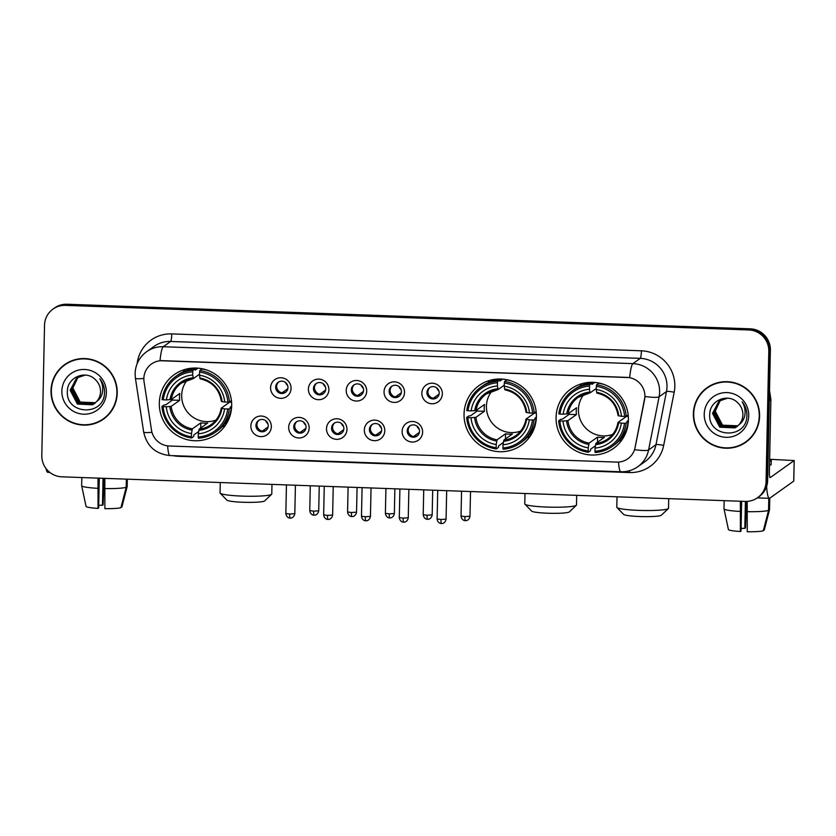 <?xml version="1.0" encoding="UTF-8"?>
<svg xmlns="http://www.w3.org/2000/svg" width="836" height="836" viewBox="0 0 836 836"><rect width="100%" height="100%" fill="white"/><g stroke="black" fill="none" stroke-linecap="round" stroke-linejoin="round"><path stroke-width="1.25" d="M464.043 414.06A36.565 36 -125.5 0 0 483.427 447.323A36.565 36 -125.5 0 0 521.445 445.139A36.565 36 -125.5 0 0 536.409 416.662A36.565 36 -125.5 0 0 517.024 383.4A36.565 36 -125.5 0 0 479.007 385.584A36.565 36 -125.5 0 0 464.043 414.06M556.065 417.373A36.565 36 -125.5 0 0 575.45 450.635A36.565 36 -125.5 0 0 613.457 448.451A36.565 36 -125.5 0 0 628.421 419.975A36.565 36 -125.5 0 0 609.036 386.713A36.565 36 -125.5 0 0 571.03 388.897A36.565 36 -125.5 0 0 556.065 417.373M159.321 403.098A36.565 36 -125.5 0 0 178.705 436.361A36.565 36 -125.5 0 0 216.712 434.177A36.565 36 -125.5 0 0 231.676 405.7A36.565 36 -125.5 0 0 212.292 372.438A36.565 36 -125.5 0 0 174.285 374.622A36.565 36 -125.5 0 0 159.321 403.098M271.334 426.684A10.345 10.189 54.5 0 1 260.884 436.611A10.345 10.189 54.5 0 1 250.863 425.952A10.345 10.189 54.5 0 1 261.313 416.035A10.345 10.189 54.5 0 1 271.334 426.684M255.941 425.399A6.207 6.113 -125.5 0 0 265.691 430.676A6.207 6.113 -125.5 0 0 264.939 420.184A6.207 6.113 -125.5 0 0 255.941 425.399M309.153 428.053A10.345 10.189 54.5 0 1 298.703 437.97A10.345 10.189 54.5 0 1 288.681 427.311A10.345 10.189 54.5 0 1 299.131 417.394A10.345 10.189 54.5 0 1 309.153 428.053M293.76 426.757A6.207 6.113 -125.5 0 0 303.51 432.034A6.207 6.113 -125.5 0 0 302.757 421.553A6.207 6.113 -125.5 0 0 293.76 426.757M346.971 429.411A10.345 10.189 54.5 0 1 336.521 439.328A10.345 10.189 54.5 0 1 326.5 428.669A10.345 10.189 54.5 0 1 336.95 418.752A10.345 10.189 54.5 0 1 346.971 429.411M331.578 428.116A6.207 6.113 -125.5 0 0 341.328 433.393A6.207 6.113 -125.5 0 0 340.576 422.911A6.207 6.113 -125.5 0 0 331.578 428.116M384.79 430.77A10.345 10.189 54.5 0 1 374.34 440.687A10.345 10.189 54.5 0 1 364.318 430.038A10.345 10.189 54.5 0 1 374.768 420.111A10.345 10.189 54.5 0 1 384.79 430.77M369.397 429.474A6.207 6.113 -125.5 0 0 379.136 434.751A6.207 6.113 -125.5 0 0 378.394 424.27A6.207 6.113 -125.5 0 0 369.397 429.474M422.608 432.128A10.345 10.189 54.5 0 1 412.158 442.045A10.345 10.189 54.5 0 1 402.126 431.397A10.345 10.189 54.5 0 1 412.587 421.48A10.345 10.189 54.5 0 1 422.608 432.128M407.216 430.843A6.207 6.113 -125.5 0 0 416.955 436.12A6.207 6.113 -125.5 0 0 416.213 425.628A6.207 6.113 -125.5 0 0 407.216 430.843M291.064 388.416A10.345 10.189 54.5 0 1 280.614 398.333A10.345 10.189 54.5 0 1 270.582 387.674A10.345 10.189 54.5 0 1 281.042 377.757A10.345 10.189 54.5 0 1 291.064 388.416M275.671 387.12A6.207 6.113 -125.5 0 0 285.41 392.397A6.207 6.113 -125.5 0 0 284.658 381.916A6.207 6.113 -125.5 0 0 275.671 387.12M328.882 389.775A10.345 10.189 54.5 0 1 318.422 399.692A10.345 10.189 54.5 0 1 308.4 389.033A10.345 10.189 54.5 0 1 318.861 379.116A10.345 10.189 54.5 0 1 328.882 389.775M313.479 388.479A6.207 6.113 -125.5 0 0 323.229 393.756A6.207 6.113 -125.5 0 0 322.477 383.275A6.207 6.113 -125.5 0 0 313.479 388.479M366.701 391.133A10.345 10.189 54.5 0 1 356.24 401.05A10.345 10.189 54.5 0 1 346.219 390.402A10.345 10.189 54.5 0 1 356.679 380.474A10.345 10.189 54.5 0 1 366.701 391.133M351.298 389.848A6.207 6.113 -125.5 0 0 361.047 395.125A6.207 6.113 -125.5 0 0 360.295 384.633A6.207 6.113 -125.5 0 0 351.298 389.848M404.519 392.492A10.345 10.189 54.5 0 1 394.059 402.419A10.345 10.189 54.5 0 1 384.037 391.76A10.345 10.189 54.5 0 1 394.498 381.843A10.345 10.189 54.5 0 1 404.519 392.492M389.116 391.206A6.207 6.113 -125.5 0 0 398.866 396.483A6.207 6.113 -125.5 0 0 398.114 386.002A6.207 6.113 -125.5 0 0 389.116 391.206M442.338 393.86A10.345 10.189 54.5 0 1 431.878 403.778A10.345 10.189 54.5 0 1 421.856 393.119A10.345 10.189 54.5 0 1 432.306 383.201A10.345 10.189 54.5 0 1 442.338 393.86M426.935 392.565A6.207 6.113 -125.5 0 0 436.685 397.842A6.207 6.113 -125.5 0 0 435.932 387.361A6.207 6.113 -125.5 0 0 426.935 392.565M266.161 430.3A6.207 6.113 54.5 0 1 258.993 420.236M303.98 431.658A6.207 6.113 54.5 0 1 296.811 421.595M341.799 433.017A6.207 6.113 54.5 0 1 334.63 422.953M379.617 434.375A6.207 6.113 54.5 0 1 372.448 424.322M417.436 435.744A6.207 6.113 54.5 0 1 410.267 425.681M285.891 392.021A6.207 6.113 54.5 0 1 278.722 381.958M323.71 393.38A6.207 6.113 54.5 0 1 316.53 383.316M361.518 394.749A6.207 6.113 54.5 0 1 354.349 384.685M399.336 396.107A6.207 6.113 54.5 0 1 392.168 386.044M437.155 397.466A6.207 6.113 54.5 0 1 429.986 387.402M144.064 381.738A18.622 18.34 54.5 0 1 162.665 360.661L626.854 377.37A18.622 18.34 54.5 0 1 644.556 399.754L635.12 447.459A18.622 18.34 54.5 0 1 616.644 462.109L169.311 446.006A18.622 18.34 54.5 0 1 151.483 430.049L144.064 381.738M51.017 390.642A33.461 32.938 -125.5 0 0 68.751 421.083A33.461 32.938 -125.5 0 0 103.539 419.087A33.461 32.938 -125.5 0 0 117.228 393.024A33.461 32.938 -125.5 0 0 99.494 362.584A33.461 32.938 -125.5 0 0 64.706 364.59A33.461 32.938 -125.5 0 0 51.017 390.642M93.235 423.612A33.461 32.938 -125.5 0 0 103.925 418.794M693.368 413.757A33.461 32.938 -125.5 0 0 711.112 444.198A33.461 32.938 -125.5 0 0 745.89 442.202A33.461 32.938 -125.5 0 0 759.59 416.14A33.461 32.938 -125.5 0 0 741.845 385.699A33.461 32.938 -125.5 0 0 707.057 387.705A33.461 32.938 -125.5 0 0 693.368 413.757M735.596 446.727A33.461 32.938 -125.5 0 0 746.287 441.92M160.01 360.713L629.665 377.611A24.15 3.375 -87.9 0 1 632.883 363.629A27.598 27.17 54.5 0 1 659.102 396.797L648.59 449.956A27.598 27.17 54.5 0 1 637.816 466.697L645.204 461.43A27.598 27.17 -125.5 0 0 655.978 444.689L666.491 391.53A27.598 27.17 -125.5 0 0 640.272 358.362L170.628 341.464A27.598 27.17 -125.5 0 0 154.033 346.428L146.645 351.684A27.598 27.17 54.5 0 1 163.239 346.731A24.15 3.375 92.1 0 0 160.01 360.713M757.604 497.692L759.182 496.574A20.691 20.377 -125.5 0 0 767.647 480.46L770.374 350.148L769.59 350.712A20.691 20.377 -125.5 0 0 749.537 329.394L66.232 304.806A20.691 20.377 -125.5 0 0 53.786 308.526A20.691 20.377 -125.5 0 1 66.232 304.806L749.537 329.394A20.691 20.377 -125.5 0 1 769.59 350.712L766.863 481.013L769.59 350.712L768.796 351.266A20.691 20.377 -125.5 0 0 748.753 329.959L65.438 305.37A20.691 20.377 -125.5 0 0 44.527 325.204L41.8 455.515A20.691 20.377 -125.5 0 0 61.843 476.823L745.158 501.412A20.691 20.377 -125.5 0 0 766.069 481.578L768.796 351.266M758.388 497.138A20.691 20.377 -125.5 0 0 766.863 481.013A20.691 20.377 -125.5 0 1 758.388 497.138M137.125 363.754A34.495 33.962 54.5 0 1 171.756 333.898L641.4 350.806A34.495 33.962 54.5 0 1 674.819 386.326A34.495 33.962 54.5 0 1 674.171 392.262A6.897 0.888 -168.8 0 0 666.491 391.53L659.102 396.797A24.15 3.104 11.2 0 1 645.016 396.504L634.639 449.674A24.15 3.104 11.2 0 0 648.59 449.956L655.978 444.689A6.897 0.888 -168.8 0 1 663.669 445.421A34.495 33.962 54.5 0 1 629.456 472.549L178.59 456.32A34.495 33.962 54.5 0 1 173.042 455.662M707.455 387.423A33.461 32.938 -125.5 0 0 699.418 395.961M65.103 364.308A33.461 32.938 -125.5 0 0 57.067 372.846M770.374 350.148A20.691 20.377 -125.5 0 0 750.331 328.841L67.016 304.241A20.691 20.377 -125.5 0 0 54.58 307.961L53.002 309.09M75.794 359.501A33.116 32.604 -125.5 0 0 65.699 364.308L64.905 364.862A33.116 32.604 -125.5 0 0 68.907 420.78A33.116 32.604 -125.5 0 0 116.894 393.014A33.116 32.604 -125.5 0 0 64.905 364.862M95.408 402.837L79.89 402.294L72.669 388.447L78.03 377.13M95.544 402.712L80.204 402.074L72.983 388.228L73.62 384.278A15.591 15.351 -125.5 0 1 78.135 377.067M94.813 403.339L93.862 403.892L78.636 403.192L71.415 389.336L77.372 377.527M94.959 403.213L78.95 402.962L71.729 389.116L77.529 377.423M96.725 401.52A15.591 15.351 -125.5 0 0 95.461 379.784C86.098 369.543 67.601 377.172 67.402 390.715C65.03 414.677 103.497 416.777 104.49 393.505L104.552 392.335C104.604 387.256 103.006 382.731 99.777 378.76C102.326 382.919 103.236 387.34 102.504 392.011C101.793 395.982 99.871 399.148 96.725 401.52L92.608 404.781L77.393 404.081L70.161 390.234L76.734 377.956L85.241 375.071M94.353 403.683L92.921 404.561L77.706 403.861L70.475 390.004L76.891 377.851M61.864 391.029A22.488 22.144 -125.5 0 0 83.652 414.196A22.488 22.144 -125.5 0 0 106.381 392.638A22.488 22.144 -125.5 0 0 84.593 369.481A22.488 22.144 -125.5 0 0 61.864 391.029M103.34 418.805L104.124 418.24A33.116 32.604 -125.5 0 0 111.961 410.267M46.032 468.547A27.598 3.856 92.1 0 0 47.83 472.35L49.836 472.424M103.037 478.307L102.473 505.247A13.794 1.463 1.2 0 0 98.711 505.268M98 478.129L98.052 508.392L98.658 507.964L99.285 478.171M98.052 508.392A17.932 1.902 1.2 0 1 86.066 506.449L81.656 485.695A22.76 2.403 1.2 0 0 81.656 485.737L81.823 477.544M83.37 493.794L81.656 485.737A22.76 2.403 1.2 0 0 97.781 488.318M104.615 488.558A22.76 2.403 1.2 0 0 126.184 487.304L120.906 507.703A17.932 1.902 1.2 0 1 104.876 508.643L104.824 478.37M126.361 479.143L126.184 487.304M121.095 506.971L121.889 507.003L127.166 486.604L127.323 479.185M102.473 505.247L103.079 504.808L104.322 478.359M718.155 382.616A33.116 32.604 -125.5 0 0 708.05 387.423L707.266 387.988A33.116 32.604 -125.5 0 0 711.269 443.895A33.116 32.604 -125.5 0 0 759.245 416.129A33.116 32.604 -125.5 0 0 707.266 387.988M737.76 425.952L722.252 425.419L715.02 411.563L720.381 400.245M737.906 425.827L722.565 425.19L715.334 411.343L715.971 407.393A15.591 15.351 -125.5 0 1 720.486 400.183M737.164 426.454L736.213 427.008L720.998 426.308L713.777 412.461L719.723 400.643M737.321 426.329L721.311 426.078L714.08 412.232L719.89 400.538M739.076 424.636A15.591 15.351 -125.5 0 0 737.812 402.9C728.459 392.659 709.963 400.287 709.754 413.83C707.381 437.792 745.858 439.903 746.851 416.621L746.903 415.461C746.956 410.371 745.367 405.847 742.138 401.876C744.677 406.035 745.587 410.455 744.855 415.126C744.155 419.097 742.222 422.264 739.076 424.636L734.959 427.896L719.744 427.196L712.523 413.35L719.085 401.071L727.592 398.187M736.715 426.799L735.272 427.677L720.057 426.977L712.836 413.13L719.242 400.966M704.225 414.154A22.488 22.144 -125.5 0 0 726.014 437.312A22.488 22.144 -125.5 0 0 748.732 415.753A22.488 22.144 -125.5 0 0 726.944 392.596A22.488 22.144 -125.5 0 0 704.225 414.154M745.691 441.92L746.485 441.356A33.116 32.604 -125.5 0 0 754.323 433.382M271.616 494.295L264.615 500.931A18.967 2.006 -178.8 0 1 243.057 502.258A18.967 2.006 -178.8 0 1 226.901 500.147L220.181 493.219A25.874 2.738 1.2 0 0 242.21 496.103A25.874 2.738 1.2 0 0 271.616 494.295A25.874 2.738 1.2 0 0 271.773 494.003L271.972 484.389M187.306 379.972A25.529 25.132 -125.5 0 0 215.907 420.121M231.666 406.139L230.13 407.236L231.415 407.393L229.315 408.898L227.737 408.992A32.834 32.332 -125.5 0 1 198.236 436.988L198.299 433.811A29.668 29.208 -125.5 0 0 224.581 408.877L221.247 408.156L229.712 402.126A25.529 25.132 -125.5 0 0 229.764 401.823M198.644 431.522L193.868 434.919L193.68 436.476L191.569 437.98L191.402 436.737A32.834 32.332 -125.5 0 1 163.114 406.662L166.27 406.777A29.668 29.208 -125.5 0 0 191.475 433.56L192.353 428.847L200.818 422.817A25.529 25.132 -125.5 0 0 207.641 423.068L199.177 429.098L198.299 433.811M192.761 371.811L192.991 370.285A34.213 33.691 -125.5 0 0 175.842 376.388A34.213 33.691 -125.5 0 0 162.079 399.618L163.26 399.807A32.834 32.332 -125.5 0 1 192.761 371.811L192.698 374.988A29.668 29.208 -125.5 0 0 166.416 399.921L171.338 399.503L179.803 393.463A25.529 25.132 -125.5 0 0 179.667 400.329L171.192 406.359L166.27 406.777M192.991 370.285L195.101 368.791L195.227 370.118L197.996 368.154M163.114 406.662L161.933 406.474L164.044 404.969L165.643 404.906L172.446 400.068A32.771 32.259 54.5 0 1 172.362 398.772M207.924 370.421A34.213 33.691 -125.5 0 0 201.925 369.031L199.814 370.536L199.595 372.051A32.834 32.332 -125.5 0 1 227.883 402.126L229.451 402.043A34.213 33.691 -125.5 0 0 199.814 370.536M198.236 436.988L198.404 438.221A34.213 33.691 -125.5 0 0 215.552 432.128L217.663 430.624A34.213 33.691 -125.5 0 0 231.415 407.393M229.451 402.043L231.436 400.632M215.552 432.128A34.213 33.691 -125.5 0 0 229.315 408.898M161.933 406.474A34.213 33.691 -125.5 0 0 191.569 437.98M227.883 402.126L224.727 402.022A29.668 29.208 -125.5 0 0 199.522 375.228L199.595 372.051M224.581 408.877L227.737 408.992M191.475 433.56L191.402 436.737M199.522 375.228L199.909 378.05A26.533 26.125 -125.5 0 1 222.052 401.583L224.727 402.022M221.394 401.301L222.052 401.583L221.394 401.301M198.811 430.362A26.533 26.125 -125.5 0 0 221.906 408.449L221.247 408.156M195.101 368.791A34.213 33.691 -125.5 0 0 177.953 374.883L175.842 376.388M166.416 399.921L163.26 399.807M199.543 374.194L193.409 378.562L192.698 374.988M193.409 378.562L193.085 377.799A26.533 26.125 -125.5 0 0 169.98 399.712M172.446 400.068L179.667 400.329M200.818 422.817L200.713 428.001M229.712 402.126L231.582 402.2M220.265 482.529L220.046 492.926A25.874 2.738 1.2 0 0 220.181 493.219M225.114 425.743A35.875 35.321 54.5 0 1 222.303 426.621M183.251 371.811A35.875 35.321 54.5 0 1 184.996 369.439M576.349 505.257L569.347 511.904A18.967 2.006 -178.8 0 1 547.779 513.22A18.967 2.006 -178.8 0 1 531.623 511.109L524.914 504.181A25.874 2.738 1.2 0 0 546.943 507.065A25.874 2.738 1.2 0 0 576.349 505.257A25.874 2.738 1.2 0 0 576.495 504.975L576.694 495.351M492.028 390.945A25.529 25.132 -125.5 0 0 520.629 431.083M536.388 417.112L534.862 418.199L536.148 418.366L534.037 419.86L532.469 419.954A32.834 32.332 -125.5 0 1 502.958 447.95L503.021 444.773A29.668 29.208 -125.5 0 0 529.303 419.839L525.969 419.129L534.444 413.099A25.529 25.132 -125.5 0 0 534.486 412.785M503.366 442.484L498.601 445.881L498.413 447.438L496.302 448.942L496.135 447.709A32.834 32.332 -125.5 0 1 467.836 417.634L471.002 417.739A29.668 29.208 -125.5 0 0 496.197 444.533L497.075 439.82L505.55 433.779A25.529 25.132 -125.5 0 0 512.374 434.03L503.909 440.06L503.021 444.773M497.493 382.773L497.713 381.258A34.213 33.691 -125.5 0 0 480.564 387.361A34.213 33.691 -125.5 0 0 466.812 410.58L467.982 410.769A32.834 32.332 -125.5 0 1 497.493 382.773L497.43 385.95A29.668 29.208 -125.5 0 0 471.138 410.884L476.071 410.466L484.535 404.436A25.529 25.132 -125.5 0 0 484.389 411.291L475.924 417.321L471.002 417.739M497.713 381.258L499.823 379.753L499.949 381.091L502.718 379.116M467.836 417.634L466.666 417.436L468.777 415.941L470.375 415.879L477.168 411.03A32.771 32.259 54.5 0 1 477.084 409.745M512.656 381.394A34.213 33.691 -125.5 0 0 506.647 380.004L504.547 381.498L504.317 383.024A32.834 32.332 -125.5 0 1 532.605 413.099L534.183 413.005A34.213 33.691 -125.5 0 0 504.547 381.498M502.958 447.95L503.126 449.193A34.213 33.691 -125.5 0 0 520.274 443.09L522.385 441.586A34.213 33.691 -125.5 0 0 536.148 418.366M534.183 413.005L536.158 411.594M520.274 443.09A34.213 33.691 -125.5 0 0 534.037 419.86M466.666 417.436A34.213 33.691 -125.5 0 0 496.302 448.942M532.605 413.099L529.449 412.984A29.668 29.208 -125.5 0 0 504.254 386.201L504.317 383.024M529.303 419.839L532.469 419.954M496.197 444.533L496.135 447.709M504.254 386.201L504.63 389.012A26.533 26.125 -125.5 0 1 526.774 412.556L529.449 412.984M526.116 412.273L526.774 412.556L526.116 412.273M503.533 441.324A26.533 26.125 -125.5 0 0 526.638 419.411L525.969 419.129C524.747 426.036 521.382 431.512 515.833 435.587A25.529 25.132 -125.5 0 0 525.959 419.212M499.823 379.753A34.213 33.691 -125.5 0 0 482.675 385.856L480.564 387.361M471.138 410.884L467.982 410.769M504.275 385.156L498.131 389.534L497.43 385.95M498.131 389.534L497.807 388.761A26.533 26.125 -125.5 0 0 474.712 410.675M477.168 411.03L484.389 411.291M505.55 433.779L505.435 438.973M534.444 413.099L536.315 413.162M524.987 493.491L524.768 503.889A25.874 2.738 1.2 0 0 524.914 504.181M529.836 436.705A35.875 35.321 54.5 0 1 527.025 437.583M487.973 382.773A35.875 35.321 54.5 0 1 489.718 380.401M668.361 508.57L661.36 515.206A18.967 2.006 -178.8 0 1 639.801 516.533A18.967 2.006 -178.8 0 1 623.646 514.422L616.926 507.494A25.874 2.738 1.2 0 0 638.955 510.378A25.874 2.738 1.2 0 0 668.361 508.57A25.874 2.738 1.2 0 0 668.518 508.288L668.716 498.664M584.05 394.247A25.529 25.132 -125.5 0 0 612.652 434.396M628.411 420.414L626.875 421.511L628.16 421.678L626.059 423.173L624.482 423.267A32.834 32.332 -125.5 0 1 594.981 451.262L595.044 448.086A29.668 29.208 -125.5 0 0 621.326 423.152L617.992 422.441L626.457 416.401A25.529 25.132 -125.5 0 0 626.509 416.098M595.389 445.797L590.613 449.193L590.425 450.75L588.314 452.255L588.147 451.022A32.834 32.332 -125.5 0 1 559.859 420.936L563.015 421.051A29.668 29.208 -125.5 0 0 588.22 447.845L589.098 443.132L597.562 437.092A25.529 25.132 -125.5 0 0 604.386 437.343L595.922 443.373L595.044 448.086M589.505 386.086L589.735 384.57A34.213 33.691 -125.5 0 0 572.587 390.663A34.213 33.691 -125.5 0 0 558.824 413.893L560.005 414.081A32.834 32.332 -125.5 0 1 589.505 386.086L589.443 389.262A29.668 29.208 -125.5 0 0 563.161 414.196L568.083 413.778L576.547 407.749A25.529 25.132 -125.5 0 0 576.412 414.604L567.937 420.633L563.015 421.051M589.735 384.57L591.846 383.066L591.972 384.403L594.741 382.428M559.859 420.936L558.678 420.748L560.789 419.254L562.388 419.191L569.191 414.342A32.771 32.259 54.5 0 1 569.107 413.047M604.668 384.706A34.213 33.691 -125.5 0 0 598.67 383.306L596.559 384.811L596.34 386.336A32.834 32.332 -125.5 0 1 624.628 416.412L626.195 416.318A34.213 33.691 -125.5 0 0 596.559 384.811M594.981 451.262L595.148 452.506A34.213 33.691 -125.5 0 0 612.297 446.403L614.408 444.898A34.213 33.691 -125.5 0 0 628.16 421.678M626.195 416.318L628.181 414.907M612.297 446.403A34.213 33.691 -125.5 0 0 626.059 423.173M558.678 420.748A34.213 33.691 -125.5 0 0 588.314 452.255M624.628 416.412L621.472 416.297A29.668 29.208 -125.5 0 0 596.267 389.503L596.34 386.336M621.326 423.152L624.482 423.267M588.22 447.845L588.147 451.022M596.267 389.503L596.653 392.324A26.533 26.125 -125.5 0 1 618.797 415.868L621.472 416.297M618.138 415.576L618.797 415.868L618.138 415.576M595.556 444.637A26.533 26.125 -125.5 0 0 618.65 422.723L617.992 422.441M591.846 383.066A34.213 33.691 -125.5 0 0 574.698 389.168L572.587 390.663M563.161 414.196L560.005 414.081M596.287 388.468L590.153 392.847L589.443 389.262M590.153 392.847L589.829 392.074A26.533 26.125 -125.5 0 0 566.724 413.987M569.191 414.342L576.412 414.604M597.562 437.092L597.458 442.286M626.457 416.401L628.327 416.474M617.01 496.803L616.79 507.201A25.874 2.738 1.2 0 0 616.926 507.494M621.859 440.018A35.875 35.321 54.5 0 1 619.048 440.896M579.996 386.086A35.875 35.321 54.5 0 1 581.741 383.714M285.463 382.428A7.587 7.472 -125.5 0 0 287.647 385.49M276.81 387.935A7.587 7.472 -125.5 0 0 279.611 391.875M282.087 392.763L287.835 388.667M323.281 383.797A7.587 7.472 -125.5 0 0 325.465 386.849M314.629 389.294A7.587 7.472 -125.5 0 0 317.429 393.233M319.906 394.122L325.643 390.025M361.1 385.156A7.587 7.472 -125.5 0 0 363.284 388.207M352.437 390.652A7.587 7.472 -125.5 0 0 355.248 394.602M357.724 395.491L363.461 391.394M398.918 386.514A7.587 7.472 -125.5 0 0 401.092 389.576M390.255 392.021A7.587 7.472 -125.5 0 0 393.066 395.961M395.532 396.849L401.28 392.753M436.737 387.873A7.587 7.472 -125.5 0 0 438.91 390.935M428.074 393.38A7.587 7.472 -125.5 0 0 430.885 397.319M433.351 398.208L439.099 394.111M265.743 420.707A7.587 7.472 -125.5 0 0 267.917 423.768M257.08 426.214A7.587 7.472 -125.5 0 0 259.891 430.153M262.358 431.042L268.105 426.945M303.562 422.065A7.587 7.472 -125.5 0 0 305.736 425.127M294.899 427.572A7.587 7.472 -125.5 0 0 297.71 431.512M300.176 432.4L305.924 428.304M341.381 423.434A7.587 7.472 -125.5 0 0 343.554 426.485M332.718 428.931A7.587 7.472 -125.5 0 0 335.529 432.87M337.995 433.759L343.742 429.662M379.199 424.792A7.587 7.472 -125.5 0 0 381.373 427.844M370.536 430.289A7.587 7.472 -125.5 0 0 373.347 434.239M375.813 435.117L381.561 431.031M417.007 426.151A7.587 7.472 -125.5 0 0 419.191 429.202M408.355 431.658A7.587 7.472 -125.5 0 0 411.166 435.598M413.632 436.486L419.379 432.39M766.633 486.406A27.598 3.856 92.1 0 0 769.371 498.319A27.598 3.856 92.1 0 0 769.789 498.172L793.73 481.118L794.169 460.542L770.228 477.596A6.897 0.961 -87.9 0 1 770.123 477.638A6.897 0.961 -87.9 0 1 769.381 471.441L770.886 399.733L769.319 400.852M794.169 460.542L769.632 459.288M769.528 390.579L770.844 399.127A3.448 3.396 54.5 0 1 770.886 399.733M745.398 501.422L744.834 528.362A13.794 1.463 1.2 0 0 741.072 528.383M740.351 501.245L740.403 531.508L741.01 531.079L741.636 501.286M769.507 465.37A23.45 2.477 1.2 0 0 771.168 464.492L771.252 460.375A23.45 2.477 1.2 0 0 769.632 459.434M769.59 461.253A23.45 2.477 1.2 0 0 771.252 460.375M769.371 498.319L757.332 497.88A22.76 2.403 1.2 0 0 757.729 497.901M740.403 531.508A17.932 1.902 1.2 0 1 728.428 529.564L724.018 508.884A22.76 2.403 1.2 0 1 724.007 508.81L724.175 500.659M725.732 516.909L724.007 508.852A22.76 2.403 1.2 0 0 740.142 511.433M746.966 511.674A22.76 2.403 1.2 0 0 768.545 510.42L763.258 530.818A17.932 1.902 1.2 0 1 747.238 531.759L747.185 501.391M768.796 498.298L768.545 510.42M763.446 530.087L764.25 530.118L769.528 509.72L769.768 498.193M744.834 528.362L745.44 527.924L746.684 501.412M641.4 350.806A6.897 0.961 -87.9 0 1 640.272 358.362L632.883 363.629L163.239 346.731L170.628 341.464A6.897 0.961 -87.9 0 0 171.756 333.898M146.645 351.684C139.361 357.16 135.505 364.433 135.108 373.535L135.422 378.3A24.15 1.933 -8.7 0 0 143.844 378.478M618.515 462.078A24.15 3.375 92.1 0 0 620.866 471.776C627.073 471.953 632.716 470.25 637.816 466.697M620.866 471.776L169.99 455.557A24.15 3.375 -87.9 0 1 167.639 445.87M169.99 455.557C155.632 454.021 146.864 446.215 143.688 432.139A24.15 1.933 -8.7 0 0 151.974 432.327M674.171 392.262L663.669 445.421M748.753 329.959L750.331 328.841M65.438 305.37L67.016 304.241M766.069 481.578L767.647 480.46M629.456 470.72A6.897 0.961 -87.9 0 1 629.456 472.549M199.177 429.098A25.529 25.132 -125.5 0 0 221.237 408.25C220.025 415.074 216.66 420.539 211.1 424.615M171.192 406.359A25.529 25.132 -125.5 0 0 192.353 428.847M169.844 406.568A26.533 26.125 -125.5 0 0 191.987 430.112M193.325 378.572A25.529 25.132 -125.5 0 0 171.338 399.503M225.396 423.329A33.074 32.562 -125.5 0 0 227.277 422.274M188.988 368.53A33.074 32.562 -125.5 0 0 187.369 369.951M503.909 440.06A25.529 25.132 -125.5 0 0 515.833 435.587M475.924 417.321A25.529 25.132 -125.5 0 0 497.075 439.82M474.566 417.54A26.533 26.125 -125.5 0 0 496.709 441.074M498.047 389.545A25.529 25.132 -125.5 0 0 476.071 410.466M530.118 434.292A33.074 32.562 -125.5 0 0 531.999 433.236M493.71 379.492A33.074 32.562 -125.5 0 0 492.09 380.923M595.922 443.373A25.529 25.132 -125.5 0 0 617.982 422.525M567.937 420.633A25.529 25.132 -125.5 0 0 589.098 443.132M566.589 420.853A26.533 26.125 -125.5 0 0 588.732 444.386M590.07 392.847A25.529 25.132 -125.5 0 0 568.083 413.778M622.141 437.604A33.074 32.562 -125.5 0 0 624.022 436.549M585.733 382.804A33.074 32.562 -125.5 0 0 584.113 384.236M313.605 511.162L309.759 510.608C310.313 514.934 313.939 515.342 313.343 515.091L314.085 515.185A4.483 0.627 -87.9 0 1 313.605 511.162L318.725 510.796L319.248 486.092M314.148 515.164A4.483 0.627 -87.9 0 1 314.085 515.185L314.911 515.133C314.305 515.352 317.973 515.133 318.725 510.796M351.423 512.52L347.577 511.966C348.131 516.303 351.757 516.7 351.162 516.46L351.904 516.543A4.483 0.627 -87.9 0 1 351.423 512.52L356.544 512.154L357.066 487.451M351.966 516.523A4.483 0.627 -87.9 0 1 351.904 516.543L352.729 516.491C352.123 516.711 355.791 516.491 356.544 512.154M389.242 513.879L385.396 513.325C385.95 517.662 389.576 518.059 388.98 517.818L389.722 517.902A4.483 0.627 -87.9 0 1 389.242 513.879L394.362 513.513L394.874 488.809M389.785 517.881A4.483 0.627 -87.9 0 1 389.722 517.902L390.548 517.86C389.931 518.08 393.61 517.85 394.362 513.513M427.06 515.237L423.215 514.694C423.768 519.02 427.395 519.428 426.799 519.177L427.53 519.271A4.483 0.627 -87.9 0 1 427.06 515.237L432.181 514.882L432.693 490.168M427.604 519.24A4.483 0.627 -87.9 0 1 427.53 519.271L428.366 519.219C427.75 519.438 431.428 519.219 432.181 514.882M464.879 516.606L461.033 516.052C461.587 520.379 465.213 520.786 464.617 520.535L465.349 520.629A4.483 0.627 -87.9 0 1 464.879 516.606L469.999 516.24L470.511 491.537M465.422 520.609A4.483 0.627 -87.9 0 1 465.349 520.629L466.185 520.577C465.568 520.797 469.247 520.577 469.999 516.24M289.684 514.046L285.849 513.492C286.403 517.829 290.029 518.226 289.434 517.986L290.165 518.069A4.483 0.627 -87.9 0 1 289.684 514.046L294.815 513.68L295.411 485.235M290.238 518.048A4.483 0.627 -87.9 0 1 290.165 518.069L291.001 518.017C290.385 518.236 294.063 518.017 294.815 513.68M327.503 515.404L323.668 514.851C324.222 519.187 327.848 519.584 327.252 519.344L327.984 519.428A4.483 0.627 -87.9 0 1 327.503 515.404L332.634 515.039L333.23 486.594M328.057 519.407A4.483 0.627 -87.9 0 1 327.984 519.428L328.82 519.386C328.203 519.595 331.882 519.375 332.634 515.039M365.322 516.763L361.486 516.22C362.04 520.546 365.666 520.943 365.071 520.703L365.802 520.786A4.483 0.627 -87.9 0 1 365.322 516.763L370.452 516.408L371.048 487.952M365.875 520.765A4.483 0.627 -87.9 0 1 365.802 520.786L366.638 520.744C366.022 520.964 369.7 520.744 370.452 516.408M403.14 518.132L399.294 517.578C399.859 521.904 403.485 522.312 402.889 522.061L403.621 522.155A4.483 0.627 -87.9 0 1 403.14 518.132L408.261 517.766L408.867 489.311M403.694 522.124A4.483 0.627 -87.9 0 1 403.621 522.155L404.457 522.103C403.84 522.322 407.519 522.103 408.261 517.766M440.959 519.49L437.113 518.937C437.667 523.263 441.293 523.67 440.708 523.43L441.439 523.514A4.483 0.627 -87.9 0 1 440.959 519.49L446.079 519.125L446.675 490.68M441.502 523.493A4.483 0.627 -87.9 0 1 441.439 523.514L442.275 523.461C441.659 523.681 445.337 523.461 446.079 519.125M769.329 400.214L770.844 399.127M135.422 378.3L143.688 432.139M189.49 368.446L186.689 370.442M221.352 401.353C219.22 389.158 212.166 381.644 200.17 378.823M227.517 421.814L224.717 423.81M181.485 383.045L193.367 378.583M494.212 379.408L491.411 381.404M526.084 412.326C523.953 400.12 516.888 392.606 504.902 389.795M532.239 432.787L529.439 434.783M486.207 394.007L498.089 389.545M586.235 382.721L583.434 384.717M618.097 415.638C615.965 403.433 608.911 395.919 596.914 393.108M617.961 422.483C616.769 429.349 613.405 434.825 607.845 438.9M624.262 436.099L621.462 438.095M578.23 397.319L590.111 392.857M309.759 510.608L310.281 485.768M347.577 511.966L348.1 487.127M385.396 513.325L385.918 488.485M423.215 514.694L423.737 489.854M461.033 516.052L461.556 491.213M285.849 513.492L286.445 484.911M323.668 514.851L324.263 486.27M361.486 516.22L362.082 487.628M399.294 517.578L399.901 488.987M437.113 518.937L437.719 490.356M794.2 460.49L793.772 481.066"/></g></svg>
